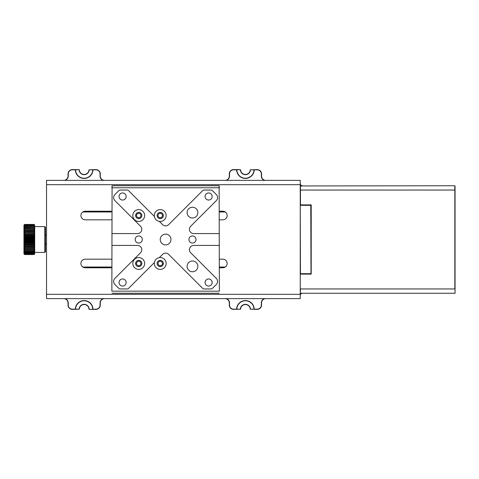 <?xml version="1.0" encoding="UTF-8"?>
<svg xmlns="http://www.w3.org/2000/svg" width="479" height="479" viewBox="0 0 479 479"><rect width="100%" height="100%" fill="white"/><g stroke="black" fill="none" stroke-linecap="round" stroke-linejoin="round"><path stroke-width="0.72" d="M104.578 298.627A4.299 4.299 0 0 0 100.279 302.932L100.279 305.081A4.299 4.299 0 0 1 95.98 309.38L89.202 309.38L95.98 309.165A4.083 4.083 0 0 0 100.063 305.081L100.063 302.932A4.515 4.515 0 0 1 103.201 298.627M65.102 298.627A4.515 4.515 0 0 1 68.246 302.932L68.246 305.081A4.083 4.083 0 0 0 72.329 309.165L75.341 309.165A8.814 8.814 0 0 1 84.154 300.567A8.814 8.814 0 0 1 92.968 309.165L92.752 309.171A8.598 8.598 0 0 0 84.154 300.776A8.598 8.598 0 0 0 75.556 309.171L79.107 309.165A5.053 5.053 0 0 1 84.154 304.327A5.053 5.053 0 0 1 89.202 309.165L89.202 309.38M88.986 309.171A4.838 4.838 0 0 0 84.154 304.542A4.838 4.838 0 0 0 79.322 309.171L72.329 309.38A4.299 4.299 0 0 1 68.03 305.081L68.03 302.932A4.299 4.299 0 0 0 63.725 298.627M226.363 298.627A4.515 4.515 0 0 1 229.501 302.932L229.501 305.081A4.083 4.083 0 0 0 233.584 309.165L240.362 309.165L233.584 309.38A4.299 4.299 0 0 1 229.285 305.081L229.285 302.932A4.299 4.299 0 0 0 224.986 298.627M240.362 309.38L240.362 309.165A5.053 5.053 0 0 1 245.416 304.327A5.053 5.053 0 0 1 250.463 309.165L254.008 309.165A8.598 8.598 0 0 0 245.416 300.776A8.598 8.598 0 0 0 236.818 309.171L236.602 309.165A8.814 8.814 0 0 1 245.416 300.567A8.814 8.814 0 0 1 254.223 309.165L257.241 309.165A4.083 4.083 0 0 0 261.324 305.081L261.324 302.932A4.515 4.515 0 0 1 264.462 298.627M265.839 298.627A4.299 4.299 0 0 0 261.54 302.932L261.54 305.081A4.299 4.299 0 0 1 257.241 309.38L250.248 309.171A4.838 4.838 0 0 0 245.416 304.542A4.838 4.838 0 0 0 240.578 309.171M103.201 180.373A4.515 4.515 0 0 1 100.063 176.068L100.063 173.919A4.083 4.083 0 0 0 95.98 169.835L92.968 169.835A8.814 8.814 0 0 1 84.154 178.433A8.814 8.814 0 0 1 75.341 169.835L72.329 169.835A4.083 4.083 0 0 0 68.246 173.919L68.246 176.068A4.515 4.515 0 0 1 65.102 180.373M63.725 180.373A4.299 4.299 0 0 0 68.03 176.068L68.03 173.919A4.299 4.299 0 0 1 72.329 169.62L79.107 169.62L75.556 169.829A8.598 8.598 0 0 0 84.154 178.224A8.598 8.598 0 0 0 92.752 169.829L89.202 169.835A5.053 5.053 0 0 1 84.154 174.673A5.053 5.053 0 0 1 79.107 169.835L79.107 169.62M79.322 169.829A4.838 4.838 0 0 0 84.154 174.458A4.838 4.838 0 0 0 88.986 169.829L95.98 169.62A4.299 4.299 0 0 1 100.279 173.919L100.279 176.068A4.299 4.299 0 0 0 104.578 180.373M264.462 180.373A4.515 4.515 0 0 1 261.324 176.068L261.324 173.919A4.083 4.083 0 0 0 257.241 169.835L254.223 169.835A8.814 8.814 0 0 1 245.416 178.433A8.814 8.814 0 0 1 236.602 169.835L233.584 169.835A4.083 4.083 0 0 0 229.501 173.919L229.501 176.068A4.515 4.515 0 0 1 226.363 180.373M224.986 180.373A4.299 4.299 0 0 0 229.285 176.068L229.285 173.919A4.299 4.299 0 0 1 233.584 169.62L240.362 169.62L236.818 169.829A8.598 8.598 0 0 0 245.416 178.224A8.598 8.598 0 0 0 254.014 169.829L250.463 169.835A5.053 5.053 0 0 1 245.416 174.673A5.053 5.053 0 0 1 240.362 169.835L240.362 169.62M240.578 169.829A4.838 4.838 0 0 0 245.416 174.458A4.838 4.838 0 0 0 250.248 169.829L257.241 169.62A4.299 4.299 0 0 1 261.54 173.919L261.54 176.068A4.299 4.299 0 0 0 265.839 180.373M300.243 295.405C300.375 294.106 301.093 293.387 302.393 293.256M302.393 185.744C301.093 185.613 300.375 184.894 300.243 183.595M455.05 185.96L455.05 293.256L310.775 293.256M225.268 211.975L219.364 211.975M111.858 211.975L82.801 211.975M82.801 267.025L111.858 267.025M219.364 267.025L225.268 267.025M46.529 184.672L46.529 180.373L300.243 180.373L300.243 184.672L46.529 184.672L46.529 294.328L300.243 294.328L300.243 298.627L46.529 298.627L46.529 294.328M219.364 211.227L222.837 211.227A4.299 4.299 0 0 1 227.136 215.526A4.299 4.299 0 0 1 222.837 219.825L219.364 219.825M111.858 219.825L85.226 219.825A4.299 4.299 0 0 1 80.927 215.526A4.299 4.299 0 0 1 85.226 211.227L111.858 211.227M219.364 259.175L222.837 259.175A4.299 4.299 0 0 1 227.136 263.474A4.299 4.299 0 0 1 222.837 267.773L219.364 267.773M111.858 267.773L85.226 267.773A4.299 4.299 0 0 1 80.927 263.474A4.299 4.299 0 0 1 85.226 259.175L111.858 259.175M300.243 294.328L300.459 288.951L454.834 288.951L454.834 185.744L300.243 185.96L300.243 184.672M300.243 293.04L300.243 204.88L300.459 273.904L310.991 273.904L310.991 205.096L300.459 205.096L310.991 205.311L310.991 273.689L300.243 273.689L310.775 273.904M135.725 214.712L135.725 216.34M137.922 218.538L139.545 218.538M159.423 218.538L161.046 218.538M161.046 212.514L159.423 212.514M139.545 212.514L137.922 212.514M163.243 216.34L163.243 214.712M135.725 262.66L135.725 264.288M137.922 266.486L139.545 266.486M159.423 266.486L161.046 266.486M161.046 260.462L159.423 260.462M139.545 260.462L137.922 260.462M163.243 264.288L163.243 262.66M160.237 213.323A2.203 2.203 -0 0 0 158.034 215.526A2.203 2.203 -0 0 0 160.237 217.729A2.203 2.203 -0 0 0 162.441 215.526A2.203 2.203 -0 0 0 160.237 213.323M138.736 213.323A2.203 2.203 -0 0 0 136.533 215.526A2.203 2.203 -0 0 0 138.736 217.729A2.203 2.203 -0 0 0 140.94 215.526A2.203 2.203 -0 0 0 138.736 213.323M160.237 261.271A2.203 2.203 -0 0 0 158.034 263.474A2.203 2.203 -0 0 0 160.237 265.677A2.203 2.203 -0 0 0 162.441 263.474A2.203 2.203 -0 0 0 160.237 261.271M138.736 261.271A2.203 2.203 -0 0 0 136.533 263.474A2.203 2.203 -0 0 0 138.736 265.677A2.203 2.203 -0 0 0 140.94 263.474A2.203 2.203 -0 0 0 138.736 261.271M23.95 249.661L24.597 250.553L24.597 250.966L23.95 250.858L24.597 251.744L24.597 252.098L23.95 251.882L24.597 252.744L23.95 252.708L24.597 254.247L23.95 253.72L24.597 254.505L23.95 253.9L23.95 228.669L24.597 227.776L34.057 227.776L34.704 228.669L34.704 229.944L23.95 229.944L24.597 229.052L34.057 229.052L34.704 229.944L34.704 231.369L23.95 231.369L24.597 230.495L34.057 230.495L34.704 231.369L34.704 232.926L23.95 232.926L24.597 232.076L34.057 232.076L34.704 232.926L34.704 234.584L23.95 234.584L24.597 233.776L34.057 233.776L34.704 234.584L34.704 236.321L23.95 236.321L24.597 235.566L34.057 235.566L34.704 236.321L34.704 238.105L23.95 238.105L24.597 237.416L34.057 237.416L34.704 238.105L34.704 239.913L23.95 239.913L24.597 239.302L34.057 239.302L34.704 239.913L34.704 241.715L23.95 241.715L24.597 241.188L34.057 241.188L34.704 241.715L34.704 243.482L23.95 243.482L24.597 243.051L34.057 243.051L34.704 243.482L34.704 245.188L23.95 245.188L24.597 244.853L34.057 244.853L34.704 245.188L34.704 246.799L23.95 246.799L34.057 246.577L34.704 246.799L34.704 248.302L23.95 248.302L34.057 248.182L34.704 248.302L34.704 249.661L23.95 249.661L34.704 249.661L34.704 253.906L34.057 254.553L34.704 253.9L34.057 254.505L34.704 253.72L34.057 254.247L34.704 253.325L34.057 253.75L34.704 252.708L34.057 253.032L34.704 251.882L34.057 252.098L34.704 250.858L34.057 250.966L34.057 250.553L34.704 249.661M24.597 250.966L34.057 250.966M24.597 252.098L34.057 252.098M24.597 253.032L34.057 253.032M24.597 253.75L34.057 253.75M24.597 254.247L34.057 254.247M24.597 254.505L34.057 254.505M24.597 228.609L23.95 228.669L23.95 225.154L24.597 224.465L34.057 224.465L34.704 225.154L34.704 228.669L24.597 228.609L24.597 229.052M24.597 224.95L23.95 225.435L24.597 224.681L34.057 224.681L34.704 225.435L34.057 224.95L24.597 224.95L34.057 225.124L34.704 225.932L34.057 225.549L24.597 225.549L34.057 225.801L34.704 226.645L24.597 226.369L24.597 226.687L34.057 226.687L34.704 227.561L24.597 227.393L24.597 227.776M24.597 225.549L23.95 225.932L24.597 225.124M24.597 226.369L23.95 226.645L24.597 225.801M24.597 253.535L34.057 253.535M24.597 254.109L34.057 254.109M24.597 254.445L34.057 254.445M24.597 254.553L23.95 253.906L24.597 254.553L34.057 254.553M24.597 224.585L23.95 225.154L24.597 224.447L34.057 224.447L34.704 225.094L34.057 224.585L24.597 224.681M24.597 252.744L34.057 252.744M24.597 251.744L34.057 251.744M24.597 250.553L34.057 250.553M23.95 248.302L24.597 249.188L34.057 249.188L34.704 248.302M23.95 246.799L24.597 247.667L34.057 247.667L34.704 246.799M23.95 245.188L24.597 246.014L34.057 246.014L34.704 245.188M23.95 243.482L24.597 244.266L34.057 244.266L34.704 243.482M23.95 241.715L24.597 242.44L34.057 242.44L34.704 241.715M23.95 239.913L24.597 240.566L34.057 240.566L34.704 239.913M23.95 238.105L24.597 238.674L34.057 238.674L34.704 238.105M23.95 236.321L24.597 236.8L34.057 236.8L34.704 236.321M23.95 234.584L24.597 234.961L34.057 234.961L34.704 234.584M23.95 232.926L34.704 232.926M23.95 231.369L34.704 231.369M23.95 229.944L34.704 229.944M24.597 227.393L23.95 227.561L24.597 226.687M45.451 227.244L45.451 251.756L44.804 252.403L44.804 226.597L45.451 227.244M34.057 226.687L34.057 226.369M34.057 249.655L34.057 249.188M24.597 249.188L24.597 249.655M34.057 248.182L34.057 247.667M24.597 247.667L24.597 248.182M34.057 246.577L34.057 246.014M24.597 246.014L24.597 246.577M34.057 244.853L34.057 244.266M24.597 244.266L24.597 244.853M34.057 243.051L34.057 242.44M24.597 242.44L24.597 243.051M34.057 241.188L34.057 240.566M24.597 240.566L24.597 241.188M34.057 239.302L34.057 238.674M24.597 238.674L24.597 239.302M34.057 237.416L34.057 236.8M24.597 236.8L24.597 237.416M34.057 235.566L34.057 234.961M24.597 234.961L24.597 235.566M34.057 233.776L34.057 233.201M24.597 233.201L24.597 233.776M34.057 232.076L34.057 231.537M24.597 231.537L24.597 232.076M34.057 230.495L34.057 229.998M24.597 229.998L24.597 230.495M34.057 229.052L34.057 228.609M34.057 227.776L34.057 227.393M83.148 267.234L111.858 267.234M219.364 267.234L224.92 267.234M300.459 185.744L300.459 204.88L311.206 204.88L311.206 274.12L300.243 274.12L300.243 288.951M455.05 190.049L300.243 190.049L300.243 205.311L310.991 205.311M300.243 190.049L300.243 185.96M455.05 293.04L455.05 288.951M454.834 293.256L300.459 293.256M310.991 273.689L310.775 205.096M219.364 291.154L219.148 187.78L219.364 291.154L111.858 291.154L112.074 187.78L111.858 291.154M111.858 187.846L112.074 185.744L112.074 187.78L219.148 187.78L219.148 185.744L219.364 187.846M219.364 245.416L193.732 245.416A4.299 4.299 0 0 0 190.69 252.756L216.322 278.389A4.299 4.299 0 0 1 216.322 284.466L212.466 288.322A2.15 2.15 0 0 1 210.946 288.951L204.126 288.951A2.15 2.15 0 0 1 202.611 288.322L168.65 254.367A4.299 4.299 0 0 0 162.573 254.367L159.303 257.636A5.916 5.916 0 0 1 166.147 263.474A5.916 5.916 0 0 1 160.237 269.39A5.916 5.916 0 0 1 154.4 262.54L128.612 288.322A2.15 2.15 0 0 1 127.091 288.951L120.271 288.951A2.15 2.15 0 0 1 118.756 288.322L114.9 284.466A4.299 4.299 0 0 1 114.9 278.389L140.533 252.756A4.299 4.299 0 0 0 137.491 245.416L111.858 245.416M111.858 233.584L137.491 233.584A4.299 4.299 0 0 0 140.533 226.244L114.9 200.611A4.299 4.299 0 0 1 114.9 194.534L118.756 190.678A2.15 2.15 0 0 1 120.271 190.049L127.091 190.049A2.15 2.15 0 0 1 128.612 190.678L154.4 216.46A5.916 5.916 0 0 1 160.237 209.61A5.916 5.916 0 0 1 166.147 215.526A5.916 5.916 0 0 1 159.303 221.364L162.573 224.633A4.299 4.299 0 0 0 168.65 224.633L202.611 190.678A2.15 2.15 0 0 1 204.126 190.049L210.946 190.049A2.15 2.15 0 0 1 212.466 190.678L216.322 194.534A4.299 4.299 0 0 1 216.322 200.611L190.69 226.244A4.299 4.299 0 0 0 193.732 233.584L219.364 233.584M142.281 239.5A3.551 3.551 0 0 0 138.736 235.949A3.551 3.551 0 0 0 135.186 239.5A3.551 3.551 0 0 0 138.736 243.051A3.551 3.551 0 0 0 142.281 239.5M196.037 239.5A3.551 3.551 0 0 0 192.486 235.949A3.551 3.551 0 0 0 188.942 239.5A3.551 3.551 0 0 0 192.486 243.051A3.551 3.551 0 0 0 196.037 239.5M126.157 282.502A3.551 3.551 0 0 0 122.606 278.958A3.551 3.551 0 0 0 119.061 282.502A3.551 3.551 0 0 0 122.606 286.053A3.551 3.551 0 0 0 126.157 282.502M212.161 282.502A3.551 3.551 0 0 0 208.61 278.958A3.551 3.551 0 0 0 205.066 282.502A3.551 3.551 0 0 0 208.61 286.053A3.551 3.551 0 0 0 212.161 282.502M212.161 196.498A3.551 3.551 0 0 0 208.61 192.947A3.551 3.551 0 0 0 205.066 196.498A3.551 3.551 0 0 0 208.61 200.042A3.551 3.551 0 0 0 212.161 196.498M126.157 196.498A3.551 3.551 0 0 0 122.606 192.947A3.551 3.551 0 0 0 119.061 196.498A3.551 3.551 0 0 0 122.606 200.042A3.551 3.551 0 0 0 126.157 196.498M197.863 212.622A5.377 5.377 0 0 0 192.486 207.245A5.377 5.377 0 0 0 187.109 212.622A5.377 5.377 0 0 0 192.486 217.999A5.377 5.377 0 0 0 197.863 212.622M197.863 266.378A5.377 5.377 0 0 0 192.486 261.001A5.377 5.377 0 0 0 187.109 266.378A5.377 5.377 0 0 0 192.486 271.755A5.377 5.377 0 0 0 197.863 266.378M170.985 239.5A5.377 5.377 0 0 0 165.608 234.123A5.377 5.377 0 0 0 160.237 239.5A5.377 5.377 0 0 0 165.608 244.877A5.377 5.377 0 0 0 170.985 239.5M163.351 215.526A3.119 3.119 0 0 0 160.237 212.407A3.119 3.119 0 0 0 157.118 215.526A3.119 3.119 0 0 0 160.237 218.646A3.119 3.119 0 0 0 163.351 215.526M144.646 215.526A5.916 5.916 0 0 0 138.736 209.61A5.916 5.916 0 0 0 132.821 215.526A5.916 5.916 0 0 0 138.736 221.442A5.916 5.916 0 0 0 144.646 215.526M141.85 215.526A3.119 3.119 0 0 0 138.736 212.407A3.119 3.119 0 0 0 135.617 215.526A3.119 3.119 0 0 0 138.736 218.646A3.119 3.119 0 0 0 141.85 215.526M159.303 257.636A5.916 5.916 0 0 0 154.4 262.54M163.351 263.474A3.119 3.119 0 0 0 160.237 260.354A3.119 3.119 0 0 0 157.118 263.474A3.119 3.119 0 0 0 160.237 266.593A3.119 3.119 0 0 0 163.351 263.474M144.646 263.474A5.916 5.916 0 0 0 138.736 257.558A5.916 5.916 0 0 0 132.821 263.474A5.916 5.916 0 0 0 138.736 269.39A5.916 5.916 0 0 0 144.646 263.474M141.85 263.474A3.119 3.119 0 0 0 138.736 260.354A3.119 3.119 0 0 0 135.617 263.474A3.119 3.119 0 0 0 138.736 266.593A3.119 3.119 0 0 0 141.85 263.474M112.074 185.744L219.148 185.744M219.148 293.256L112.074 293.256M154.4 216.46A5.916 5.916 0 0 0 159.303 221.364M224.92 211.766L219.364 211.766M111.858 211.766L83.148 211.766M84.274 211.335L111.858 211.335M219.364 211.335L223.795 211.335M46.529 235.201L45.451 235.201M46.529 243.799L45.451 243.799M34.704 226.597L44.804 226.597M34.704 252.403L44.804 252.403"/></g></svg>
